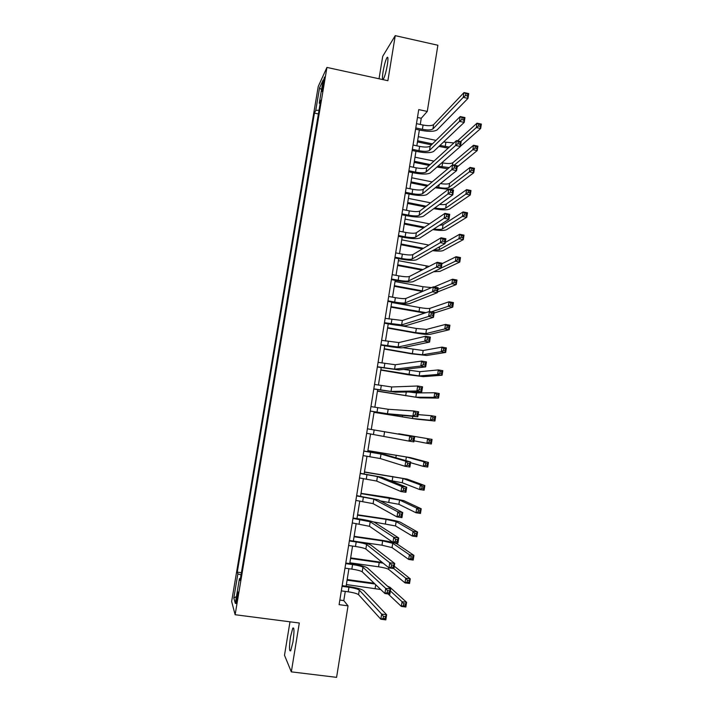 <?xml version="1.0" encoding="UTF-8"?>
<svg xmlns="http://www.w3.org/2000/svg" width="713" height="713" viewBox="0 0 713 713"><rect width="100%" height="100%" fill="white"/><g stroke="black" fill="none" stroke-linecap="round" stroke-linejoin="round"><path stroke-width="1.07" d="M292.954 642.03C294.344 631.78 294.291 627.128 292.793 628.073L290.512 636.816C289.113 646.994 289.166 651.655 290.681 650.773L292.954 642.03M387.337 64.954C388.237 58.912 388.148 56.425 387.061 57.486C385.644 60.008 384.316 64.731 383.077 71.657C382.168 77.69 382.266 80.177 383.353 79.125C384.762 76.647 386.089 71.915 387.337 64.954M237.376 598.875C238.16 593.733 238.285 591.442 237.777 592.013L236.725 596.656C235.941 601.79 235.807 604.071 236.324 603.519L237.376 598.875M289.986 621.807L284.496 655.274L291.323 671.86L336.589 677.35L348.042 605.845L343.8 600.596L345.27 591.416M318.23 86.505L231.645 601.478L235.13 614.722L326.937 67.432L318.23 86.505M326.937 67.432L387.881 80.703L395.243 35.65L382.721 56.318L379.031 78.778M420.26 124.454L421.249 118.269L427.274 111.433L418.736 109.606L339.103 604.66L348.042 605.845M322.784 84.009L321.991 91.558L324.281 80.792L324.442 77.04L322.784 84.009L323.711 84.205M319.014 110.212L315.761 110.381L314.433 113.117L237.269 572.147L241.404 572.708M315.761 110.381L319.549 87.842L323.141 80.07L319.264 103.171L320.11 103.652M240.424 578.564L239.452 578.6L240.094 580.507L320.69 100.239L319.264 103.171M239.452 578.6L235.299 603.341L233.819 598.02L237.866 573.92L237.269 572.147M395.243 35.65L437.88 45.249L427.274 111.433M291.323 671.86L299.3 623.01L235.13 614.722M346.117 586.175L348.915 568.707M349.744 563.573L352.552 546.069M353.363 541.051L356.179 523.494M356.963 518.592L359.789 500.998M360.564 496.203L363.398 478.566M364.147 473.878L366.99 456.204M367.721 451.623L370.564 433.905M371.286 429.44L374.129 411.74M374.851 407.239L377.667 389.672M378.407 385.091L381.205 367.676M381.954 363.006L384.726 345.743M385.483 340.992L388.237 323.871M389.013 319.05L391.74 302.071M392.524 297.169L395.225 280.334M396.027 275.352L398.71 258.659M399.521 253.605L402.177 237.055M403.005 231.912L405.635 215.513M406.472 210.299L409.084 194.034M409.939 188.74L412.524 172.617M413.388 167.252L415.955 151.263M416.829 145.817L419.369 129.971M417.47 117.467L421.249 118.269M339.843 600.07L343.8 600.596M314.433 113.117L318.39 113.946M237.866 573.92L241.047 574.838M321.527 89.695L319.549 87.842M233.819 598.02L236.44 596.549M415.786 127.93L422.381 129.32C427.631 130.274 431.142 130.14 432.925 128.928L463.245 97.351L464.003 92.556L468.735 93.59L467.978 98.385L437.185 129.828C434.484 131.638 429.217 131.825 421.383 130.399L415.59 129.178M416.472 123.661L423.067 125.051C428.308 126.005 431.828 125.871 433.611 124.632L464.003 92.556L465.883 93.581L465.58 95.506L467.478 95.925L467.781 94L465.883 93.581M467.478 95.925L467.978 98.385L463.245 97.351L465.58 95.506M467.781 94L468.735 93.59M448.174 148.152L438.932 146.406M431.49 144.855L417.453 141.923M418.299 136.673L436.017 140.39M443.593 141.976L453.896 142.93M417.64 140.773L432.479 143.874M439.957 145.434L449.324 147.101M460.714 141.548L476.32 127.582L477.015 123.171L481.355 124.098L480.669 128.5L460.429 146.29M457.505 140.871L477.015 123.171L478.771 124.178L478.494 125.943L480.232 126.317L480.509 124.543L478.771 124.178M480.232 126.317L480.669 128.5L476.32 127.582L478.494 125.943M480.509 124.543L481.355 124.098M412.346 149.311L418.95 150.684C424.208 151.637 427.72 151.557 429.493 150.443L459.448 121.37L460.206 116.558L464.956 117.574L464.199 122.386L433.754 151.334C431.08 152.983 425.813 153.099 417.97 151.682L412.159 150.479M413.041 145.033L419.636 146.406C424.895 147.359 428.406 147.27 430.18 146.138L460.206 116.558L462.086 117.645L461.783 119.57L463.691 119.98L463.994 118.055L462.086 117.645M463.691 119.98L464.199 122.386L459.448 121.37L461.783 119.57M463.994 118.055L464.956 117.574M408.897 170.763L415.519 172.118C420.786 173.063 424.288 173.027 426.044 172.02L455.643 145.47L456.409 140.639L461.159 141.646L460.402 146.468L430.322 172.894C427.666 174.391 422.408 174.435 414.547 173.027L408.727 171.842M409.592 166.468L416.205 167.822C421.472 168.767 424.975 168.731 426.739 167.707L456.409 140.639L458.281 141.78L457.978 143.714L459.885 144.115L460.188 142.181L458.281 141.78M459.885 144.115L460.402 146.468L455.643 145.47L457.978 143.714M460.188 142.181L461.159 141.646M405.439 192.287L412.069 193.615C417.346 194.551 420.848 194.569 422.595 193.669L451.828 169.649L452.595 164.81L457.363 165.79L456.596 170.63L426.873 194.524C424.235 195.87 418.986 195.834 411.107 194.435L405.278 193.268M406.134 187.974L412.756 189.31C418.032 190.246 421.543 190.255 423.281 189.337L452.595 164.81L454.457 166.004L454.154 167.947L456.062 168.339L456.373 166.396L454.457 166.004M456.062 168.339L456.596 170.63L451.828 169.649L454.154 167.947M456.373 166.396L457.363 165.79M447.844 168.785L436.971 167.056M429.199 165.452L414.173 162.368M415.002 157.19L433.976 161.102M441.891 162.733L442.613 162.885C447.63 163.785 451.035 163.74 452.835 162.733L473.557 145.256L477.906 146.165L477.211 150.586L457.185 166.931M414.342 161.298L430.189 164.56M437.987 166.156L449.261 167.6M454.243 165.149L472.862 149.677L473.557 145.256L475.304 146.308L475.027 148.081L476.774 148.447L477.05 146.673L475.304 146.308M476.774 148.447L477.211 150.586L472.862 149.677L475.027 148.081M477.05 146.673L477.906 146.165M448.45 189.293L435.242 187.795M427.087 186.146L410.875 182.876M411.695 177.76L432.149 181.913M411.036 181.886L428.067 185.327M436.258 186.984L438.709 187.483C443.736 188.375 447.14 188.384 448.923 187.492L469.386 171.842L470.081 167.403L474.439 168.304L473.753 172.742L452.996 188.321L449.591 189.221M440.482 183.58C445.028 184.266 448.067 184.195 449.582 183.357L470.081 167.403L471.837 168.509L471.551 170.291L473.298 170.648L473.584 168.865L471.837 168.509M473.298 170.648L473.753 172.742L469.386 171.842L471.551 170.291M473.584 168.865L474.439 168.304M434.832 207.92L435.447 208.044C440.482 208.936 443.887 208.98 445.661 208.187L465.91 194.079L466.605 189.631L470.972 190.514L470.277 194.961L449.734 208.998C447.051 210.183 441.953 210.103 434.44 208.775L433.825 208.651M425.206 206.939L407.578 203.437M408.389 198.401L430.616 202.831M407.72 202.528L426.178 206.2M439.6 204.453C443.031 204.783 445.269 204.649 446.311 204.043L466.605 189.631L468.352 190.781L468.067 192.563L469.822 192.92L470.099 191.137L468.352 190.781M469.822 192.92L470.277 194.961L465.91 194.079L468.067 192.563M470.099 191.137L470.972 190.514M401.963 213.864L408.611 215.174C413.896 216.101 417.399 216.173 419.128 215.379L447.996 193.909L448.762 189.052L453.539 190.014L452.782 194.872L423.415 216.217C420.804 217.403 415.554 217.296 407.667 215.905L401.82 214.756M402.658 209.542L409.307 210.852C414.583 211.788 418.094 211.841 419.823 211.03L448.762 189.052L450.625 190.3L450.322 192.252L452.238 192.635L452.541 190.692L450.625 190.3M452.238 192.635L452.782 194.872L447.996 193.909L450.322 192.252M452.541 190.692L453.539 190.014M423.629 227.839L404.262 224.06M405.064 219.087L429.467 223.873M404.396 223.231L424.6 227.18M439.556 225.281L443.04 224.791L463.111 211.921L467.487 212.786L466.792 217.251L446.463 229.746C444.208 230.7 439.671 230.656 432.862 229.622M433.878 228.962C438.174 229.568 441.017 229.559 442.381 228.944L462.416 216.387L463.111 211.921L464.849 213.116L464.573 214.907L466.329 215.255L466.605 213.463L464.849 213.116M466.329 215.255L466.792 217.251L462.416 216.387L464.573 214.907M466.605 213.463L467.487 212.786M398.487 235.513L405.144 236.796C410.438 237.723 413.941 237.839 415.652 237.153L444.154 218.249L444.921 213.374L449.716 214.328L448.949 219.194L419.948 237.982C417.355 239.007 412.105 238.828 404.209 237.447L398.353 236.315M399.182 231.172L405.84 232.465C411.125 233.392 414.627 233.499 416.347 232.786L444.921 213.374L446.784 214.684L446.472 216.645L448.397 217.019L448.7 215.068L446.784 214.684M448.397 217.019L448.949 219.194L444.154 218.249L446.472 216.645M448.7 215.068L449.716 214.328M394.993 257.224L401.669 258.489C406.963 259.407 410.465 259.568 412.167 258.988L440.295 242.678L441.071 237.786L445.866 238.721L445.099 243.605L416.472 259.808C413.896 260.673 408.656 260.414 400.742 259.042L394.877 257.937M395.688 252.874L402.364 254.14C407.658 255.058 411.16 255.218 412.863 254.612L441.071 237.786L442.925 239.158L442.613 241.119L444.538 241.493L444.85 239.532L442.925 239.158M444.538 241.493L445.099 243.605L440.295 242.678L442.613 241.119M444.85 239.532L445.866 238.721M391.49 278.997L398.175 280.236C403.487 281.154 406.98 281.368 408.665 280.895L436.427 267.188L437.203 262.277L442.015 263.195L441.24 268.097L412.987 281.697C410.43 282.401 405.198 282.072 397.266 280.708L391.392 279.621M392.195 274.639L398.87 275.886C404.182 276.796 407.684 277.009 409.369 276.51L437.203 262.277L439.048 263.703L438.736 265.673L440.67 266.038L440.982 264.068L439.048 263.703M440.67 266.038L441.24 268.097L436.427 267.188L438.736 265.673M440.982 264.068L442.015 263.195M387.979 300.833L394.672 302.062C399.993 302.963 403.487 303.239 405.162 302.865L432.541 291.777L433.326 286.849L438.147 287.749L437.372 292.669L409.485 303.658C406.954 304.201 401.722 303.8 393.781 302.446L387.89 301.367M388.683 296.465L395.376 297.686C400.697 298.595 404.191 298.854 405.857 298.471L433.326 286.849L435.162 288.337L434.85 290.316L436.784 290.672L437.096 288.694L435.162 288.337M436.784 290.672L437.372 292.669L432.541 291.777L434.85 290.316M437.096 288.694L438.147 287.749M384.45 322.739L401.642 324.905L428.647 316.447L429.431 311.51L434.262 312.392L433.486 317.33L405.973 325.681C403.469 326.064 398.237 325.583 390.287 324.237L384.378 323.185M385.154 318.354L402.346 320.494L429.431 311.51L431.267 313.052L430.955 315.039L432.889 315.387L433.201 313.408L431.267 313.052M432.889 315.387L433.486 317.33L428.647 316.447L430.955 315.039M433.201 313.408L434.262 312.392M422.488 248.873L400.947 244.737M401.731 239.844L428.861 245.067M401.062 243.998L423.451 248.293M433.762 250.022L439.092 249.764L458.905 238.757L459.609 234.283L463.994 235.138L463.298 239.613L443.183 250.548C441.543 251.243 438.023 251.279 432.639 250.655M445.286 242.447L459.609 234.283L461.347 235.522L461.061 237.322L462.817 237.661L463.102 235.869L461.347 235.522M462.817 237.661L463.298 239.613L458.905 238.757L461.061 237.322M463.102 235.869L463.994 235.138M421.962 270.067L397.613 265.486M398.389 260.655L429.155 266.395M397.72 264.826L422.925 269.576M441.258 268.008L455.393 261.199L456.097 256.707L460.491 257.553L459.787 262.036L439.894 271.412L433.664 271.742M441.926 263.748L456.097 256.707L457.826 258.008L457.541 259.808L459.306 260.138L459.591 258.338L457.826 258.008M459.306 260.138L459.787 262.036L455.393 261.199L457.541 259.808M459.591 258.338L460.491 257.553M422.39 291.474L394.271 286.278M395.038 281.528L422.969 286.715L431.543 287.606M394.36 285.708L423.362 291.064M437.889 289.389L451.864 283.712L452.577 279.202L456.98 280.031L456.275 284.54L437.479 291.991M434.083 286.991L452.577 279.202L454.297 280.548L454.012 282.357L455.776 282.687L456.062 280.886L454.297 280.548M455.776 282.687L456.275 284.54L451.864 283.712L454.012 282.357M456.062 280.886L456.98 280.031M424.725 313.069L390.92 307.143M391.678 302.464L419.663 307.561C424.743 308.426 428.13 308.693 429.841 308.373L449.038 301.777L453.45 302.588L452.746 307.107L434.164 313.043M391 306.652L426 312.651M431.356 311.857L448.325 306.296L449.038 301.777L450.759 303.168L450.473 304.986L452.247 305.307L452.523 303.497L450.759 303.168M452.247 305.307L452.746 307.107L448.325 306.296L450.473 304.986M452.523 303.497L453.45 302.588M387.631 327.659L415.688 332.659L425.848 333.631L444.778 328.951L445.491 324.415L449.912 325.208L449.208 329.745L429.975 334.37C427.408 334.673 422.337 334.183 414.752 332.9L387.56 328.06M400.59 325.654L416.347 328.47L426.517 329.415L445.491 324.415L447.203 325.859L446.926 327.677L448.691 327.998L448.976 326.18L447.203 325.859M448.691 327.998L449.208 329.745L444.778 328.951L446.926 327.677M448.976 326.18L449.912 325.208M380.92 344.718L398.112 347.008L424.743 341.206L425.527 336.251L430.367 337.115L429.591 342.071L402.453 347.775C399.975 347.989 394.744 347.436 386.776 346.099L380.858 345.065M381.624 340.315L398.817 342.588L425.527 336.251L427.354 337.855L427.034 339.843L428.976 340.19L429.297 338.203L427.354 337.855M428.976 340.19L429.591 342.071L424.743 341.206L427.034 339.843M429.297 338.203L430.367 337.115M384.245 348.728L412.364 353.639L422.515 354.753L441.222 351.678L441.935 347.124L446.365 347.908L445.652 352.454L426.65 355.475L411.437 353.8L384.191 349.04M402.952 347.668L423.183 350.52L441.935 347.124L443.646 348.621L443.361 350.44L445.135 350.76L445.42 348.933L443.646 348.621M445.135 350.76L445.652 352.454L441.222 351.678L443.361 350.44M445.42 348.933L446.365 347.908M377.373 366.758L394.574 369.182L420.822 366.054L421.606 361.081L426.463 361.919L425.679 366.892L398.923 369.931L377.329 367.008M378.086 362.347L395.278 364.744L421.606 361.081L423.424 362.748L423.112 364.735L425.055 365.074L425.376 363.077L423.424 362.748M425.055 365.074L425.679 366.892L420.822 366.054L423.112 364.735M425.376 363.077L426.463 361.919M380.849 369.851L419.173 375.938L437.648 374.468L438.361 369.904L442.809 370.671L442.096 375.234L423.308 376.642L408.103 374.753L380.813 370.083M403.549 369.405L419.841 371.696L438.361 369.904L440.073 371.446L439.787 373.282L441.57 373.585L441.855 371.758L440.073 371.446M441.57 373.585L442.096 375.234L437.648 374.468L439.787 373.282M441.855 371.758L442.809 370.671M373.817 388.861L391.018 391.428L416.882 390.982L417.666 385.991L422.542 386.811L421.748 391.802L395.385 392.159L373.79 389.022M374.53 384.441L391.731 386.972L417.666 385.991L419.485 387.712L419.173 389.717L421.125 390.047L421.436 388.05L419.485 387.712M421.125 390.047L421.748 391.802L416.882 390.982L419.173 389.717M421.436 388.05L422.542 386.811M377.453 391.036L415.822 397.177L434.065 397.337L434.787 392.756L439.235 393.505L438.522 398.086L419.966 397.872L377.427 391.187M408.959 391.972L416.49 392.925L434.787 392.756L436.49 394.351L436.196 396.187L437.987 396.49L438.272 394.654L436.49 394.351M437.987 396.49L438.522 398.086L434.065 397.337L436.196 396.187M438.272 394.654L439.235 393.505M370.252 411.036L387.462 413.736L412.934 415.991L413.727 410.982L418.602 411.793L417.818 416.802L391.829 414.449L370.243 411.098M370.965 406.597L388.175 409.271L413.727 410.982L415.536 412.774L415.216 414.779L417.176 415.1L417.488 413.094L415.536 412.774M417.176 415.1L417.818 416.802L412.934 415.991L415.216 414.779M417.488 413.094L418.602 411.793M374.04 412.292L412.453 418.478L430.474 420.278L431.196 415.679L435.652 416.419L434.939 421.009L416.615 419.164L374.031 412.346M418.157 414.618L431.196 415.679L432.889 417.328L432.604 419.173L434.395 419.467L434.68 417.622L432.889 417.328M434.395 419.467L434.939 421.009L430.474 420.278L432.604 419.173M434.68 417.622L435.652 416.419M366.669 433.281L408.968 441.097L409.761 436.071L414.654 436.855L367.391 428.816L409.761 436.071L411.57 437.916L411.249 439.93L413.21 440.251L413.531 438.228L411.57 437.916M413.531 438.228L414.654 436.855L413.861 441.882L408.968 441.097L411.249 439.93M413.861 441.882L413.21 440.251M398.745 433.754L432.06 439.395L398.745 433.754M414.03 440.803L426.873 443.281L427.595 438.673L429.279 440.376L428.994 442.22L430.786 442.515L431.08 440.661L429.279 440.376M431.08 440.661L432.06 439.395L431.347 444.003L426.873 443.281L428.994 442.22M431.347 444.003L430.786 442.515M363.086 455.589L380.305 458.557L404.993 466.275L405.786 461.231L410.688 462.006L385.412 454.751L363.817 451.008M363.799 451.124L381.018 454.065L405.786 461.231L407.586 463.147L407.266 465.17L409.235 465.473L409.556 463.45L407.586 463.147M409.556 463.45L410.688 462.006L409.895 467.042L404.993 466.275L407.266 465.17M409.895 467.042L409.235 465.473M410.581 462.692L423.255 466.364L423.977 461.748L428.46 462.452L410.545 457.648L367.89 450.598M367.872 450.696L406.374 456.988L423.977 461.748L425.661 463.495L425.376 465.348L427.167 465.634L427.461 463.78L425.661 463.495M427.461 463.78L428.46 462.452L427.738 467.068L423.255 466.364L425.376 465.348M427.738 467.068L427.167 465.634M359.486 477.96L376.705 481.07L401 491.551L401.802 486.489L406.713 487.237L381.829 477.238L360.234 473.28M360.208 473.485L377.427 476.56L401.802 486.489L403.594 488.458L403.273 490.491L405.242 490.794L405.563 488.761L403.594 488.458M405.563 488.761L406.713 487.237L405.92 492.3L401 491.551L403.273 490.491M405.92 492.3L405.242 490.794M355.876 500.41L373.104 503.654L396.998 516.907L397.801 511.827L402.729 512.567L378.229 499.795L356.643 495.615M356.598 495.918L373.826 499.127L397.801 511.827L399.583 513.868L399.262 515.9L401.241 516.194L401.562 514.162L399.583 513.868M401.562 514.162L402.729 512.567L401.927 517.638L396.998 516.907L399.262 515.9M401.927 517.638L401.241 516.194M352.249 522.923L369.486 526.31L392.979 542.352L393.79 537.263L398.727 537.976L374.628 522.415C372.32 521.328 367.133 520.16 359.049 518.895L353.042 518.012M352.98 518.413L370.207 521.773L393.79 537.263L395.563 539.358L395.243 541.399L397.221 541.684L397.542 539.643L395.563 539.358M397.542 539.643L398.727 537.976L397.925 543.065L392.979 542.352L395.243 541.399M397.925 543.065L397.221 541.684M348.621 545.507L355.475 546.479C360.894 547.317 364.361 548.163 365.858 549.028L388.95 567.896L389.761 562.78L394.708 563.475L371.01 545.115C368.728 543.85 363.541 542.593 355.448 541.345L349.423 540.49M349.343 540.98L356.197 541.96C361.625 542.798 365.083 543.636 366.589 544.482L389.761 562.78L391.526 564.937L391.205 566.987L393.193 567.272L393.514 565.222L391.526 564.937M393.514 565.222L394.708 563.475L393.897 568.582L388.95 567.896L391.205 566.987M393.897 568.582L393.193 567.272M344.976 568.154L351.848 569.108C357.275 569.937 360.733 570.846 362.222 571.817L384.904 593.51L385.715 588.385L390.679 589.063L367.382 567.878C365.127 566.443 359.94 565.106 351.839 563.867L345.805 563.029M345.707 563.618L352.57 564.58C358.006 565.409 361.464 566.3 362.944 567.254L385.715 588.385L387.48 590.605L387.159 592.663L389.146 592.94L389.467 590.881L387.48 590.605M389.467 590.881L390.679 589.063L389.868 594.187L384.904 593.51L387.159 592.663M389.868 594.187L389.146 592.94M341.322 590.881L348.202 591.808C353.648 592.628 357.106 593.59 358.568 594.687L380.849 619.223L381.66 614.08L386.633 614.731L363.746 590.712C361.509 589.098 356.331 587.681 348.211 586.46L342.169 585.631M342.053 586.327L348.933 587.262C354.379 588.082 357.828 589.036 359.299 590.106L381.66 614.08L383.416 616.371L383.095 618.429L385.082 618.697L385.412 616.629L383.416 616.371M385.412 616.629L386.633 614.731L385.822 619.882L380.849 619.223L383.095 618.429M385.822 619.882L385.082 618.697M389.708 480.41L402.301 482.772L419.627 489.519L420.358 484.885L424.841 485.58L407.159 479.109L364.459 471.935M364.432 472.122L402.979 478.468L420.358 484.885L422.034 486.685L421.748 488.548L423.549 488.824L423.834 486.961L422.034 486.685M423.834 486.961L424.841 485.58L424.119 490.205L419.627 489.519L421.748 488.548M424.119 490.205L423.549 488.824M380.43 500.936L398.897 504.323L415.991 512.754L416.722 508.102L421.214 508.77L403.772 500.642L388.63 497.505L361.028 493.334M360.983 493.61L399.583 500.009L416.722 508.102L418.397 509.955L418.103 511.818L419.904 512.086L420.198 510.223L418.397 509.955M420.198 510.223L421.214 508.77L420.492 513.422L415.991 512.754L418.103 511.818M420.492 513.422L419.904 512.086M373.487 521.916L395.483 525.944L412.337 536.051L413.068 531.39L417.577 532.041L400.367 522.228C397.979 521.194 392.943 520.071 385.243 518.877L357.578 514.786M357.516 515.16L386.072 519.367L396.17 521.613L413.068 531.39L414.743 533.297L414.449 535.169L416.258 535.427L416.552 533.556L414.743 533.297M416.552 533.556L417.577 532.041L416.847 536.711L412.337 536.051L414.449 535.169M416.847 536.711L416.258 535.427M358.871 541.889L381.981 545.204L392.061 547.62L408.674 559.429L409.414 554.75L413.932 555.391L396.954 543.885C394.592 542.691 389.556 541.497 381.838 540.302L354.12 536.31M354.049 536.764L382.658 540.891L392.747 543.279L409.414 554.75L411.08 556.71L410.786 558.582L412.595 558.84L412.889 556.969L411.08 556.71M412.889 556.969L413.932 555.391L413.201 560.07L408.674 559.429L410.786 558.582M413.201 560.07L412.595 558.84M382.248 562.414L350.653 557.896M350.564 558.448L383.131 563.136M349.869 562.789L378.55 566.799C383.728 567.593 387.088 568.448 388.63 569.366L405.002 582.877L405.742 578.181L410.269 578.813L394.28 566.193M393.745 568.564L405.742 578.181L407.399 580.195L407.105 582.084L408.923 582.334L409.217 580.444L407.399 580.195M409.217 580.444L410.269 578.813L409.538 583.501L405.002 582.877L407.105 582.084M409.538 583.501L408.923 582.334M374.165 583.243L347.178 579.544M347.079 580.186L374.958 584M346.375 584.544L380.724 589.517M388.13 593.956L401.321 606.398L402.061 601.692L406.597 602.307L390.1 587.387L387.417 586.095M390.376 590.952L402.061 601.692L403.71 603.759L403.415 605.649L405.234 605.89L405.528 604.009L403.71 603.759M405.528 604.009L406.597 602.307L405.857 607.013L401.321 606.398L403.415 605.649M405.857 607.013L405.234 605.89M322.998 87.957L322.151 87.779M423.067 125.051L422.381 129.32M433.611 124.632L432.925 128.928M445.857 142.448L445.206 146.53M419.636 146.406L418.95 150.684M430.18 146.138L429.493 150.443M416.205 167.822L415.519 172.118M426.739 167.707L426.044 172.02M412.756 189.31L412.069 193.615M423.281 189.337L422.595 193.669M442.613 162.885L441.962 166.976M452.835 162.733L452.497 164.89M439.163 184.649L438.709 187.483M449.582 183.357L448.923 187.492M435.554 207.394L435.447 208.044M446.311 204.043L445.661 208.187M409.307 210.852L408.611 215.174M419.823 211.03L419.128 215.379M443.04 224.791L442.381 228.944M405.84 232.465L405.144 236.796M416.347 232.786L415.652 237.153M402.364 254.14L401.669 258.489M412.863 254.612L412.167 258.988M398.87 275.886L398.175 280.236M409.369 276.51L408.665 280.895M395.376 297.686L394.672 302.062M405.857 298.471L405.162 302.865M391.865 319.567L391.17 323.943M402.346 320.494L401.642 324.905M439.573 246.734L439.092 249.764M426.267 265.931L425.937 268.035M422.969 286.715L422.31 290.877M419.663 307.561L419.003 311.741M429.841 308.373L429.342 311.536M416.347 328.47L415.688 332.659M426.517 329.415L425.848 333.631M388.353 341.5L387.649 345.894M398.817 342.588L398.112 347.008M413.023 349.432L412.364 353.639M423.183 350.52L422.515 354.753M384.824 363.505L384.111 367.917M395.278 364.744L394.574 369.182M409.69 370.466L409.021 374.673M419.841 371.696L419.173 375.938M381.277 385.573L380.573 390.002M391.731 386.972L391.018 391.428M406.276 392.007L405.679 395.777M416.49 392.925L415.822 397.177M377.73 407.711L377.017 412.15M388.175 409.271L387.462 413.736M402.56 415.421L402.319 416.936M412.791 416.347L412.453 418.478M374.173 429.921L373.452 434.369M384.601 431.632L383.888 436.106M370.6 452.194L369.878 456.659M381.018 454.065L380.305 458.557M396.259 455.179L395.849 457.746M406.374 456.988L405.804 460.607M367.017 474.537L366.295 479.011M377.427 476.56L376.705 481.07M363.416 496.943L362.703 501.435M373.826 499.127L373.104 503.654M359.815 519.42L359.094 523.921M370.207 521.773L369.486 526.31M356.197 541.96L355.475 546.479M366.589 544.482L365.858 549.028M352.57 564.58L351.848 569.108M362.944 567.254L362.222 571.817M348.933 587.262L348.202 591.808M359.299 590.106L358.568 594.687M392.872 476.516L392.195 480.785M402.979 478.468L402.301 482.772M389.476 497.915L388.799 502.193M399.583 500.009L398.897 504.323M386.072 519.367L385.394 523.672M396.17 521.613L395.483 525.944M382.658 540.891L381.981 545.204M392.747 543.279L392.061 547.62M379.236 562.477L378.55 566.799M388.87 567.824L388.63 569.366M375.706 584.722L375.118 588.457M293.729 628.198L292.793 628.073M387.863 57.664L387.061 57.486"/></g></svg>
